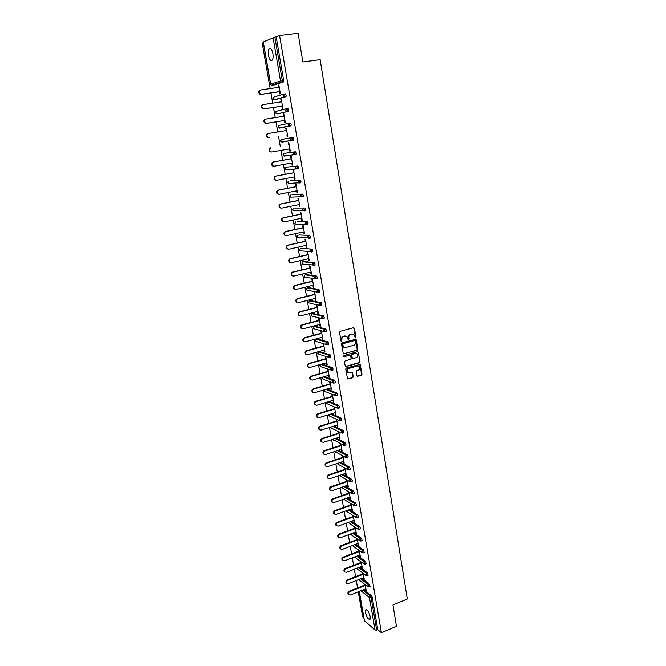 <?xml version="1.0" encoding="UTF-8"?>
<svg xmlns="http://www.w3.org/2000/svg" width="666" height="666" viewBox="0 0 666 666"><rect width="100%" height="100%" fill="white"/><g stroke="black" fill="none" stroke-linecap="round" stroke-linejoin="round"><path stroke-width="1" d="M355.444 337.687L355.869 336.979L354.454 328.321L353.571 327.697L340.151 331.31L339.543 332.334L341.009 341.05L341.625 341.483L341.866 339.635C341.741 338.012 342.399 336.921 343.822 336.363L346.994 336.563L348.11 339.469L348.984 338.861L348.801 337.745C348.684 336.122 349.325 335.031 350.741 334.482L353.879 334.665L355.444 337.687M355.011 337.587L355.478 336.871L353.713 327.68M341.183 341.383L341.866 339.635M348.127 339.477L348.801 337.745M370.221 616.558C368.847 611.646 367.307 609.432 365.601 609.914L365.434 612.57C366.8 617.457 368.34 619.671 370.055 619.205L370.221 616.558M272.894 53.605C271.886 49.259 270.612 47.669 269.081 48.851C268.215 50.216 268.007 52.389 268.456 55.378C269.464 59.707 270.729 61.289 272.261 60.115C273.127 58.766 273.335 56.593 272.894 53.605M356.826 375.707L357.692 376.29L361.38 375.208L361.971 374.192L360.206 364.327L346.312 367.99L345.704 369.014L347.51 378.921L352.664 377.764L353.271 376.748L352.381 372.277L349.5 372.76L347.735 372.327C346.72 370.696 347.069 369.414 348.776 368.465L357.5 365.942L359.215 366.358C360.248 367.982 359.906 369.272 358.208 370.229L356.76 370.654L356.16 371.661L356.826 375.707M279.578 35.514L298.093 33.3L302.847 61.971L320.138 59.657L407.317 599L392.957 604.961L396.486 626.265L381.41 632.7L279.578 35.514L274.858 37.163L282.317 80.603L283.649 80.411L276.215 36.996M357.276 350.249L357.883 349.234L356.077 339.219L342.074 342.749L341.467 343.773L343.306 353.829L357.276 350.249L355.594 339.044M358.375 352.264L359.931 361.755L359.332 362.77L346.079 366.575L345.196 365.984L344.513 361.904L345.121 360.88L350.524 359.34L351.132 358.325L350.458 355.178L344.164 356.61L343.706 356.493L343.981 355.469L357.509 351.665L358.375 352.264L359.931 361.755M263.295 41.991L274.858 37.163M263.303 42.682L262.213 43.165L270.163 88.578M381.41 632.7L377.788 629.628L375.066 630.053L364.394 620.554M363.819 617.807L362.629 616.791L358.258 591.824M357.567 587.887L356.285 580.561M355.594 576.623L354.304 569.23M353.613 565.284L352.306 557.825M351.615 553.871L350.299 546.353M349.6 542.39L348.276 534.798M347.577 530.835L346.237 523.176M345.546 519.205L344.189 511.48M343.498 507.5L342.133 499.708M341.433 495.72L340.06 487.862M339.36 483.857L337.97 475.932M337.271 471.928L335.872 463.927M335.165 459.915L333.749 451.848M333.05 447.827L331.626 439.685M330.919 435.656L329.479 427.439M328.771 423.41L327.322 415.118M326.615 411.08L325.15 402.714M324.442 398.668L322.968 390.226M322.261 386.172L320.771 377.655M320.055 373.593L318.548 365.001M317.84 360.93L316.325 352.264M315.609 348.185L314.077 339.444M313.361 335.356L311.813 326.531M311.097 322.436L309.54 313.528M308.824 309.432L307.251 300.441M306.535 296.337L304.945 287.271M304.22 283.15L302.622 274.001M301.898 269.88L300.283 260.639M299.558 256.51L297.927 247.194M297.202 243.057L295.554 233.649M294.83 229.504L293.173 220.013M292.441 215.859L290.767 206.277M290.035 202.123L288.345 192.449M287.612 188.287L285.905 178.53M285.181 174.35L283.45 164.502M282.717 160.323L280.977 150.383M280.244 146.187L278.496 136.164M277.755 131.943L275.99 121.87M275.241 117.591L273.468 107.459M272.71 103.13L270.929 92.957M278.863 85.065L278.321 85.14L278.854 84.973L280.378 93.831L279.853 93.981L279.462 91.708M278.321 85.14L278.704 87.338M363.803 589.593L371.462 595.629L372.219 597.169L371.104 597.618L376.681 630.103M377.788 629.628L372.219 597.169M283.649 80.411L283.358 82.001L273.376 85.19M361.796 578.379L369.522 584.315L370.055 586.58M359.773 567.099L367.565 572.927L368.098 575.199M357.734 555.744L365.601 561.471L366.125 563.752M355.669 544.322L363.619 549.941L364.135 552.231M353.596 532.825L361.63 538.328L362.146 540.625M351.498 521.262L359.632 526.648L360.398 528.155L360.131 528.954M349.384 509.615L357.609 514.893L358.375 516.391L358.108 517.207M347.252 497.902L355.586 503.063L356.352 504.553L356.069 505.386M345.096 486.113L353.538 491.15L354.304 492.64L354.021 493.489M342.915 474.25L351.481 479.162L352.247 480.644L351.956 481.51M340.709 462.312L349.417 467.099L350.183 468.573L349.883 469.455M338.486 450.291L347.327 454.953L348.102 456.426L347.794 457.317M336.23 438.203L345.229 442.723L346.004 444.189L345.687 445.104M333.949 426.032L343.123 430.419L343.889 431.876L343.564 432.808M331.635 413.786L341 418.032L341.766 419.48L341.433 420.429M329.287 401.465L338.861 405.561L339.627 407.009L339.285 407.975M326.906 389.061L336.705 393.007L337.479 394.447L337.129 395.429M324.484 376.581L334.532 380.369L335.306 381.801L334.948 382.8M322.011 364.027L332.351 367.64L333.125 369.072L332.759 370.096M319.58 351.556L330.153 354.836L330.927 356.252L330.552 357.292M317.399 338.944L327.947 341.941L328.721 343.348L328.33 344.414M315.201 326.248L325.716 328.954L326.49 330.361L326.09 331.443M312.987 313.461L323.476 315.884L324.25 317.274L323.834 318.381M310.764 300.599L321.22 302.722L321.994 304.112L321.561 305.236M308.525 287.645L318.939 289.469L319.722 290.851L319.272 291.999M306.268 274.608L316.658 276.124L317.432 277.497L316.966 278.679M303.996 261.48L314.352 262.687L315.126 264.052L314.635 265.259M301.706 248.26L312.029 249.159L312.804 250.516L312.287 251.748M299.409 234.956L309.69 235.531L310.473 236.88L309.906 238.145M297.094 221.562L307.342 221.82L308.117 223.152L307.509 224.45M294.763 208.075L304.97 208L305.752 209.332L305.627 210.548L305.07 210.664M292.407 194.489L302.58 194.089L303.363 195.413L303.238 196.653L301.831 197.011M290.051 180.819L300.183 180.078L300.957 181.393L300.832 182.659L300 182.825M299.583 182.85L298.609 182.917M287.67 167.049L297.76 165.967L298.543 167.274L298.41 168.573L297.244 168.789M297.119 168.798L296.337 168.881M283.308 153.829L282.933 154.97L283.624 155.894L283.042 154.953L284.007 153.405L295.321 151.756L296.104 153.055L295.97 154.379L294.489 154.728M280.844 139.893L280.494 141.009L281.21 141.958L280.594 140.992L281.568 139.444L292.865 137.446L293.648 138.736L293.34 140.21L281.651 141.883M289.077 123.243L288.078 124.842L288.736 125.849L289.718 125.907L289.86 124.525L289.077 123.243L290.393 123.035L291.175 124.309L290.867 125.816L279.587 128.088L290.867 125.816M286.621 108.716L287.903 108.516L288.686 109.782L288.386 111.314L278.388 113.753M284.124 94.081L285.398 93.889L286.18 95.146L285.88 96.712L275.89 99.517M281.959 106.16L282.351 108.416L282.875 108.283L281.36 99.492L280.836 99.642L281.21 101.848M284.44 120.504L284.832 122.752L285.356 122.636L283.849 113.911L283.325 114.036L283.708 116.25M286.904 134.757L287.287 136.988L287.82 136.888L286.322 128.222L285.789 128.33L286.18 130.544M289.352 148.918L289.735 151.115L290.268 151.04L288.778 142.432L288.245 142.524L288.628 144.738M291.783 162.987L292.158 165.151L292.69 165.093L291.217 156.543L290.684 156.618L291.067 158.824M294.197 176.965L294.572 179.087L295.105 179.046L293.639 170.563L293.107 170.613L293.481 172.802M296.603 190.834L296.961 192.924L297.494 192.907L296.045 184.474L295.504 184.507L295.879 186.68M298.984 204.612L299.342 206.668L299.875 206.668L298.426 198.293L297.893 198.31L298.268 200.474M301.348 218.298L301.698 220.321L302.239 220.329L300.799 212.021L300.266 212.021L300.632 214.161M303.696 231.885L304.037 233.874L304.578 233.899L303.155 225.649L302.614 225.632L302.988 227.755M306.035 245.388L306.368 247.336L306.909 247.377L305.494 239.186L304.953 239.144L305.319 241.259M308.35 258.791L308.683 260.706L309.224 260.764L307.817 252.63L307.276 252.572L307.634 254.67M310.647 272.103L310.98 273.984L311.522 274.059L310.123 265.975L309.582 265.909L309.94 267.99M312.937 285.323L313.253 287.171L313.803 287.271L312.412 279.237L311.871 279.146L312.229 281.219M315.209 298.451L315.517 300.266L316.067 300.383L314.685 292.407L314.144 292.299L314.502 294.364M317.466 311.497L317.774 313.278L318.315 313.411L316.949 305.486L316.4 305.369L316.758 307.409M319.705 324.45L320.005 326.207L320.554 326.348L319.189 318.481L318.648 318.348L318.997 320.371M321.928 337.321L322.227 339.044L322.769 339.202L321.42 331.385L320.879 331.235L321.22 333.25M324.142 350.108L324.434 351.79L324.975 351.973L323.634 344.205L323.093 344.039L323.435 346.037M326.332 362.804L326.623 364.46L327.173 364.652L325.84 356.934L325.291 356.76L325.632 358.749M328.513 375.416L329.345 377.247L328.022 369.588L327.472 369.389L327.814 371.37M330.677 387.945L331.51 389.76L330.194 382.151L329.645 381.943L329.978 383.907M332.834 400.391L333.658 402.197L332.351 394.63L331.801 394.405L332.134 396.362M334.973 412.762L335.789 414.543L334.49 407.034M333.941 406.793L334.274 408.733M337.096 425.041L337.912 426.814L336.621 419.355M336.064 419.097L336.397 421.02M339.202 437.246L340.018 439.002L338.744 431.668M338.195 431.402L338.511 433.233M341.3 449.375L342.108 451.115L340.859 443.906M340.309 443.623L340.609 445.363M343.381 461.421L344.189 463.145L342.965 456.06M342.407 455.769L342.69 457.417M345.454 473.384L346.253 475.099L345.046 468.14M344.497 467.832L344.763 469.397M347.51 485.273L348.301 486.971L347.119 480.144M346.57 479.82L346.82 481.293M349.55 497.094L350.341 498.776L349.184 492.066M348.626 491.724L348.867 493.115M351.581 508.832L352.364 510.497L351.232 503.912M350.674 503.563L350.899 504.861M353.596 520.496L354.379 522.144L353.263 515.684M352.705 515.317L352.913 516.525M355.602 532.084L356.377 533.724L355.286 527.372M354.72 526.997L354.92 528.121M357.592 543.598L358.366 545.229L357.292 538.994M356.735 538.611L356.909 539.651M359.573 555.044L360.339 556.651L359.282 550.541M358.724 550.141L358.891 551.098M361.538 566.408L362.304 568.015L361.263 562.012M360.706 561.605L360.855 562.479M363.494 577.713L364.252 579.295L363.236 573.418M362.679 572.993L362.812 573.784M365.434 588.944L366.192 590.517L365.193 584.748M364.635 584.315L364.752 585.014M280.836 99.642L281.368 99.559M283.325 114.036L283.858 113.953M285.789 128.33L286.322 128.238M289.735 151.115L290.259 151.024M292.158 165.151L292.682 165.051M294.572 179.087L295.096 178.988M296.961 192.924L297.486 192.824M299.342 206.668L299.858 206.56M301.698 220.321L302.214 220.213M304.037 233.874L304.553 233.758M306.368 247.336L306.884 247.219M308.683 260.706L309.19 260.589M310.98 273.984L311.488 273.859M313.253 287.171L313.761 287.046M315.517 300.266L316.025 300.141M317.774 313.278L318.273 313.153M320.005 326.207L320.504 326.074M322.227 339.044L322.719 338.911M324.434 351.79L324.925 351.656M326.623 364.46L327.114 364.319M328.796 377.039L329.287 376.898M330.96 389.543L331.443 389.394M333.1 401.956L333.591 401.814M335.239 414.294L335.722 414.144M337.354 426.548L337.837 426.398M339.46 438.728L339.943 438.569M341.55 450.824L342.033 450.666M343.631 462.837L344.106 462.679M345.696 474.783L346.17 474.617M347.744 486.646L348.218 486.48M349.783 498.426L350.249 498.26M351.806 510.139L352.272 509.973M353.821 521.778L354.287 521.611M355.819 533.341L356.285 533.166M357.809 544.83L358.266 544.655M359.782 556.252L360.239 556.068M361.746 567.598L362.204 567.415M363.694 578.871L364.144 578.687M365.626 590.076L366.084 589.893M352.78 334.124L351.856 334.182M348.41 337.637C348.293 336.014 348.934 334.923 350.349 334.374L351.465 334.074M345.887 336.014L344.938 336.064M341.475 339.527C341.358 337.903 342.008 336.813 343.431 336.263L344.547 335.955M343.39 353.896L356.884 350.133M355.428 340.859L354.82 340.426L343.09 343.664L342.657 344.38L343.598 346.994L345.679 347.51L353.688 345.279C355.095 344.73 355.736 343.648 355.619 342.033L355.428 340.859M344.28 347.436L343.206 346.878L342.474 345.446L342.699 343.548L354.42 340.318M345.488 366.475L358.941 362.637L359.54 361.63M349.983 354.986L344.164 356.61M356.11 357.75C357.833 356.785 358.166 355.486 357.109 353.854L355.394 353.438L352.322 354.304L351.715 355.328L352.389 358.466L356.11 357.75M356.202 353.396L355.394 353.438M352.464 358.533L351.773 357.908L351.323 355.203L351.931 354.187L355.003 353.321M357.983 352.139L357.675 351.631M358.35 365.9L357.5 365.942M348.201 372.66L347.344 372.194C346.328 370.562 346.678 369.28 348.385 368.331L357.101 365.817M347.569 378.971L352.281 377.622L352.88 376.606L351.931 372.086M357.093 376.182L360.98 375.066L361.58 374.059L359.74 364.144M279.245 87.263L260.772 89.927C258.874 90.917 258.724 92.274 260.314 93.998L261.538 94.256L259.807 94.147C258.225 92.441 258.366 91.092 260.248 90.093M261.03 94.406L280.003 91.625M261.538 94.256L279.986 91.55M281.751 101.765L263.37 104.554C261.497 105.519 261.33 106.86 262.862 108.566L264.127 108.841L262.354 108.708C260.822 107.001 260.989 105.661 262.862 104.695M263.619 108.974L282.492 106.077M264.127 108.841L282.484 106.019M284.24 116.159L265.942 119.064C264.094 120.022 263.911 121.345 265.401 123.035L266.7 123.327L264.893 123.152C263.411 121.462 263.586 120.138 265.434 119.189M266.192 123.443L284.973 120.421M266.7 123.327L284.973 120.388M286.713 130.461L268.498 133.483C266.675 134.415 266.483 135.722 267.923 137.404L269.247 137.712L267.407 137.504C265.975 135.822 266.167 134.515 267.99 133.583L268.39 133.5M268.739 137.804L269.247 137.712M271.695 151.998L269.913 151.748C268.523 150.083 268.731 148.793 270.529 147.869L271.037 147.785C269.239 148.709 269.031 150.008 270.421 151.673L271.786 151.99L289.885 148.826M273.784 166.225L272.402 165.901C271.054 164.252 271.27 162.97 273.043 162.063L291.591 158.724M273.043 162.063L273.56 161.996C271.786 162.912 271.57 164.186 272.91 165.842L274.3 166.167L292.316 162.895M273.56 161.996L291.6 158.758M276.282 180.286L274.867 179.945C273.568 178.313 273.793 177.048 275.549 176.149L294.006 172.702M275.549 176.149L276.057 176.107C274.309 177.006 274.084 178.272 275.383 179.903L276.798 180.245L294.722 176.865M276.057 176.107L294.014 172.752M278.754 194.247L277.322 193.898C276.065 192.283 276.298 191.025 278.03 190.143L296.403 186.58M278.03 190.143L278.546 190.118C276.815 191 276.581 192.258 277.839 193.873L279.279 194.231L297.119 190.734M278.546 190.118L296.42 186.655M281.144 208.125L279.762 207.75C278.546 206.152 278.788 204.912 280.494 204.037L298.784 200.366M280.494 204.037L281.01 204.029C279.304 204.903 279.062 206.144 280.278 207.75L281.743 208.108L299.5 204.512M281.01 204.029L298.801 200.458M283.525 221.903L282.193 221.512C281.01 219.922 281.26 218.698 282.95 217.832L301.149 214.052M282.95 217.832L283.466 217.84C281.776 218.706 281.527 219.938 282.709 221.52L284.182 221.895L301.865 218.19M283.466 217.84L301.174 214.169M285.88 235.581L284.598 235.173C283.45 233.6 283.708 232.384 285.381 231.527L303.496 227.647M285.381 231.527L285.897 231.56C284.232 232.417 283.966 233.633 285.115 235.206L286.613 235.581L304.212 231.776M285.897 231.56L303.521 227.78M288.228 249.167L286.988 248.743C285.88 247.186 286.147 245.987 287.795 245.138L305.836 241.15M287.795 245.138L288.32 245.18C286.663 246.029 286.397 247.236 287.512 248.793L289.027 249.176L306.543 245.271M288.32 245.18L305.861 241.3M290.559 262.654L289.369 262.221C288.286 260.681 288.561 259.49 290.193 258.649L308.15 254.554M290.193 258.649L290.717 258.708C289.086 259.549 288.811 260.739 289.893 262.287L291.417 262.679L308.858 258.674M290.717 258.708L308.175 254.728M292.882 276.049L291.733 275.607C290.684 274.076 290.967 272.902 292.574 272.061L310.448 267.874M292.574 272.061L293.098 272.144C291.492 272.977 291.209 274.159 292.257 275.691L293.798 276.09L311.155 271.978M293.098 272.144L310.481 268.065M295.18 289.352L294.081 288.894C293.065 287.387 293.348 286.222 294.938 285.389L312.737 281.102M294.938 285.389L295.471 285.489C293.873 286.313 293.589 287.487 294.605 288.994L296.162 289.402L313.445 285.198M295.471 285.489L312.77 281.31M297.477 302.564L296.412 302.098C295.421 300.607 295.721 299.45 297.294 298.626L315.001 294.239M297.294 298.626L297.819 298.734C296.245 299.558 295.954 300.724 296.936 302.214L298.51 302.63L315.709 298.326M297.819 298.734L315.043 294.464M299.75 315.676L298.734 315.218C297.769 313.736 298.068 312.587 299.625 311.771L317.257 307.284M299.625 311.771L300.15 311.896C298.593 312.72 298.293 313.869 299.259 315.351L300.841 315.767L317.965 311.372M300.15 311.896L317.299 307.534M302.014 328.704L301.032 328.238C300.1 326.773 300.399 325.641 301.939 324.825L319.497 320.246M301.939 324.825L302.472 324.975C300.932 325.782 300.624 326.923 301.565 328.388L303.155 328.813L320.204 324.325M302.472 324.975L319.547 320.512M304.27 341.65L303.321 341.183C302.414 339.727 302.722 338.603 304.245 337.795L321.72 333.117M304.245 337.795L304.778 337.953C303.246 338.761 302.947 339.893 303.854 341.342L305.453 341.766L322.427 337.187M304.778 337.953L321.77 333.408M306.51 354.503L305.594 354.029C304.712 352.597 305.028 351.481 306.535 350.674L323.934 345.904M306.535 350.674L307.068 350.849C305.552 351.656 305.244 352.772 306.127 354.212L307.734 354.637L324.633 349.966M307.068 350.849L323.984 346.212M308.733 367.266L307.858 366.8C306.993 365.376 307.309 364.269 308.808 363.47L326.124 358.608M308.808 363.47L309.34 363.661C307.842 364.46 307.525 365.567 308.391 366.999L310.006 367.424L326.823 362.662M309.34 363.661L326.182 358.932M310.947 379.945L310.106 379.478C309.265 378.072 309.582 376.973 311.064 376.182L328.305 371.228M311.064 376.182L311.596 376.382C310.115 377.181 309.798 378.28 310.631 379.695L312.254 380.12L329.004 375.274M311.596 376.382L328.363 371.561M313.145 392.54L312.337 392.083C311.513 390.684 311.838 389.593 313.303 388.802L330.469 383.758M313.303 388.802L313.836 389.027C312.371 389.818 312.046 390.909 312.87 392.307L314.494 392.732L331.168 387.803M313.836 389.027L330.536 384.115M315.334 405.053L314.552 404.595C313.753 403.213 314.077 402.131 315.526 401.34L332.625 396.212M315.526 401.34L316.067 401.581C314.61 402.364 314.285 403.454 315.085 404.836L316.716 405.261L333.316 400.249M316.067 401.581L332.684 396.586M317.507 417.482L316.75 417.024C315.975 415.659 316.308 414.585 317.74 413.802L334.757 408.583M317.74 413.802L318.273 414.052C316.841 414.835 316.508 415.909 317.291 417.282L318.922 417.707L335.456 412.612M318.273 414.052L334.823 408.974M319.672 429.828L318.939 429.379C318.181 428.022 318.514 426.956 319.938 426.173L336.879 420.87M319.938 426.173L320.471 426.44C319.047 427.222 318.714 428.288 319.48 429.645L321.12 430.078L337.579 424.891M320.471 426.44L336.954 421.278M321.828 442.099L321.12 441.65C320.379 440.301 320.712 439.244 322.119 438.469L338.994 433.083M322.119 438.469L322.66 438.744C321.245 439.527 320.912 440.584 321.653 441.933L323.301 442.357L339.685 437.096M322.66 438.744L339.069 433.499M323.967 454.287L323.276 453.837C322.552 452.505 322.893 451.456 324.292 450.674L341.084 445.213M324.292 450.674L324.825 450.974C323.426 451.748 323.093 452.805 323.818 454.137L325.466 454.562L341.783 449.217M324.825 450.974L341.167 445.646M326.09 466.391L325.424 465.95C324.717 464.627 325.058 463.586 326.44 462.812L343.173 457.259M326.44 462.812L326.981 463.12C325.599 463.894 325.258 464.943 325.965 466.258L327.614 466.683L343.856 461.255M326.981 463.12L343.248 457.717M328.205 478.421L327.555 477.98C326.873 476.673 327.214 475.641 328.579 474.866L345.238 469.23M328.579 474.866L329.121 475.183C327.747 475.957 327.406 476.998 328.097 478.305L329.753 478.729L345.929 473.226M329.121 475.183L345.321 469.705M330.311 490.367L329.678 489.935C329.004 488.644 329.345 487.612 330.711 486.838L347.294 481.127M330.711 486.838L331.252 487.171C329.886 487.945 329.545 488.977 330.219 490.268L331.876 490.692L347.985 485.114M331.252 487.171L347.377 481.618M332.401 502.247L331.785 501.814C331.127 500.532 331.477 499.508 332.817 498.734L349.334 492.948M332.817 498.734L333.366 499.084C332.009 499.858 331.668 500.882 332.326 502.164L333.982 502.58L350.025 496.928M333.366 499.084L349.425 493.448M334.482 514.044L333.882 513.611C333.233 512.345 333.583 511.322 334.923 510.556L351.365 504.695M334.923 510.556L335.464 510.914C334.124 511.688 333.774 512.703 334.424 513.977L336.08 514.393L352.048 508.658M335.464 510.914L351.457 505.211M336.546 525.765L335.964 525.341C335.331 524.084 335.681 523.068 337.004 522.302L353.38 516.358M337.004 522.302L337.545 522.677C336.222 523.443 335.872 524.458 336.505 525.715L338.161 526.123L354.062 520.321M337.545 522.677L353.471 516.891M338.594 537.412L338.028 536.987C337.412 535.739 337.762 534.74 339.077 533.974L355.386 527.955M339.077 533.974L339.618 534.357C338.303 535.123 337.953 536.13 338.569 537.379L340.226 537.787L356.069 531.909M339.618 534.357L355.478 528.504M340.642 548.984L340.085 548.568C339.477 547.327 339.835 546.328 341.134 545.562L357.376 539.477M341.134 545.562L341.683 545.962C340.376 546.728 340.026 547.727 340.626 548.967L342.282 549.375L358.058 543.423M341.683 545.962L357.467 540.034M343.181 557.084L343.723 557.5C342.432 558.258 342.083 559.257 342.674 560.481L342.124 560.064C341.533 558.841 341.883 557.85 343.181 557.084L359.349 550.924M342.124 560.064L344.33 560.88L360.031 554.861M343.723 557.5L359.449 551.498M344.672 571.903L344.155 571.495C343.573 570.287 343.931 569.297 345.213 568.531L361.313 562.295M345.213 568.531L345.762 568.955C344.472 569.721 344.122 570.712 344.697 571.928L346.353 572.319L361.996 566.233M345.762 568.955L361.422 562.887M346.661 583.25L346.17 582.858C345.604 581.651 345.962 580.669 347.236 579.911L363.27 573.601M347.236 579.911L347.777 580.344C346.503 581.11 346.154 582.092 346.72 583.291L348.376 583.691L363.944 577.53M347.777 580.344L363.37 574.209M348.643 594.53L348.176 594.139C347.619 592.948 347.977 591.974 349.242 591.208L365.209 584.84M349.242 591.208L349.783 591.658C348.526 592.424 348.168 593.398 348.726 594.596L350.374 594.979L365.884 588.761M349.783 591.658L365.318 585.456M263.278 41.875L270.662 84.157L280.519 80.952L273.052 37.554M270.679 84.216L271.395 85.223L273.443 85.173M263.178 41.95L270.562 84.207L271.395 85.223L281.268 82.043L280.519 80.952L282.317 80.603L282.018 82.193L272.053 85.373M375.066 630.053L369.48 597.593L360.897 590.759M359.299 591.4L364.477 621.02M362.704 590.034L370.346 596.078L371.104 597.618L369.48 597.593L370.346 596.078L371.462 595.629M283.358 82.001L281.268 82.043L283.5 81.893M273.368 97.477L273.077 98.56L273.876 99.55L273.177 98.518L274.159 96.953L283.783 94.172M274.575 99.717L284.707 96.795L284.848 95.346L284.066 94.089L283.058 95.688L284.548 96.911L275.94 99.509M285.88 96.712L284.548 96.911L286.03 96.595M275.874 111.721L275.566 112.812L276.34 113.786L275.666 112.77L276.648 111.214L286.38 108.766M288.386 111.314L278.421 113.744M278.371 125.857L278.038 126.956L278.779 127.922L278.138 126.931L279.112 125.383L288.969 123.268M284.007 153.405L295.321 151.756M294.397 154.745L284.099 155.827M287.695 167.041L297.76 165.967M298.226 168.689L296.961 168.923M296.745 168.948L286.522 169.688M290.093 180.811L300.183 180.078M300.641 182.784L299.4 183.017M292.474 194.48L302.58 194.089M294.838 208.058L304.97 208M305.428 210.664L304.237 210.914M297.186 221.537L307.342 221.82M307.792 224.459L306.626 224.708M299.517 234.931L309.69 235.531M310.14 238.162L308.999 238.411M301.831 248.235L312.029 249.159M312.479 251.765L311.347 252.023M304.129 261.447L302.897 261.73L313.095 262.978L314.352 262.687M314.793 265.276L313.686 265.534M306.418 274.567L305.186 274.858L315.401 276.423L316.658 276.124M317.099 278.696L316.009 278.954M308.691 287.604L307.467 287.903L317.699 289.777L318.939 289.469M319.38 292.024L318.315 292.282M310.939 300.557L309.723 300.857L319.98 303.03L321.22 302.722M321.653 305.261L320.612 305.519M313.178 313.42L311.971 313.728L322.236 316.2L323.476 315.884M323.909 318.406L322.885 318.673M315.401 326.19L314.202 326.507L324.492 329.279L325.716 328.954M314.585 328.971L313.162 327.955L314.202 326.507L313.278 328.03L313.636 328.704L323.909 331.526L325.175 331.693L324.492 329.279L323.551 330.844L324.858 331.768M317.615 338.886L316.417 339.21L326.723 342.274L327.947 341.941M316.75 341.658L315.384 340.642L316.417 339.21L315.501 340.734L315.842 341.383L326.132 344.497L327.406 344.663L326.723 342.274L325.791 343.831L327.106 344.747M319.813 351.49L318.614 351.823L328.937 355.178L330.153 354.836M318.897 354.27L317.582 353.246L318.614 351.823L317.707 353.346L318.032 353.979L329.628 357.559L328.937 355.178L328.005 356.735L329.329 357.634M320.821 364.36L331.144 367.99L332.351 367.64M320.637 364.419L319.896 365.875L320.213 366.5L331.835 370.363L331.144 367.99L330.211 369.547L331.543 370.438M323.293 376.923L333.325 380.719L334.532 380.369M333.749 383.158L332.717 382.892L333.749 383.158M325.724 389.41L335.506 393.365L336.705 393.007M328.113 401.823L337.662 405.927L338.861 405.561M330.461 414.152L339.802 418.406L341 418.032M332.784 426.398L341.933 430.794L343.123 430.419M335.065 438.578L344.056 443.106L345.229 442.723M337.329 450.674L346.154 455.344L347.327 454.953M339.56 462.695L348.243 467.49L349.417 467.099M341.766 474.642L350.316 479.562L351.481 479.162M343.947 486.513L352.381 491.558L353.538 491.15M346.112 498.301L354.429 503.471L355.586 503.063M348.251 510.023L356.46 515.309L357.609 514.893M350.366 521.669L358.483 527.072L359.632 526.648M352.472 533.241L360.489 538.761L361.63 538.328M354.553 544.746L362.487 550.374L363.619 549.941M356.61 556.177L364.469 561.904L365.601 561.471M358.658 567.532L366.442 573.368L367.565 572.927M360.689 578.821L368.398 584.765L369.522 584.315M287.362 109.99L286.58 108.716L285.581 110.315L287.063 111.522L287.362 109.99M277.081 113.953L288.545 111.197M279.196 127.83L291.034 125.699M292.332 138.953L291.558 137.671L290.559 139.261L292.033 140.434L292.332 138.953M293.515 140.093L282.034 142.133M295.97 154.379L294.663 154.612L294.797 153.288L294.014 151.99L293.032 153.58L293.631 154.537L284.474 156.085M297.244 167.516L296.462 166.209L295.479 167.79L296.928 168.931L297.244 167.516M285.756 167.674L285.356 168.831L286.022 169.738L285.464 168.823L286.388 167.283M298.41 168.573L286.888 169.93M299.667 181.643L298.884 180.328L297.91 181.91L299.35 183.025L299.667 181.643M288.178 181.418L287.762 182.592L288.411 183.483L287.87 182.592L288.769 181.06M288.936 183.45L300.832 182.659M302.073 195.662L301.298 194.339L300.316 195.929L301.756 197.028L302.073 195.662M290.601 195.071L290.151 196.262L290.776 197.136L290.259 196.27L291.134 194.747M291.325 197.119L303.238 196.653M304.47 209.599L303.688 208.267L302.714 209.84L304.146 210.931L304.47 209.599M292.998 208.633L292.524 209.832L293.132 210.697L292.632 209.857L293.49 208.333M293.706 210.697L305.627 210.548M306.843 223.426L306.06 222.086L305.095 223.659L306.518 224.733L306.843 223.426M295.388 222.094L294.88 223.318L295.463 224.167L294.988 223.343L295.821 221.836M296.079 224.184L308 224.342M309.199 237.163L308.425 235.814L307.459 237.387L308.874 238.445L309.199 237.163M297.752 235.464L297.219 236.705L297.785 237.546L297.327 236.738L298.143 235.24M298.435 237.587L310.356 238.045M311.546 250.799L310.764 249.442L309.807 251.015L311.213 252.056L311.546 250.799M300.116 248.751L299.542 250.008L300.1 250.832L299.65 250.05L300.449 248.56M300.774 250.899L312.704 251.656M313.869 264.344L313.095 262.978L312.138 264.552L313.536 265.576L313.869 264.344M302.456 261.946L301.848 263.22L302.389 264.027L301.964 263.261L302.739 261.78M303.097 264.119L315.026 265.168M316.184 277.797L315.401 276.423L314.452 277.988L315.842 278.996L316.184 277.797M304.787 275.05L304.146 276.34L304.67 277.139L304.254 276.39L305.011 274.925M305.419 277.256L314.868 278.754L317.332 278.588M318.473 291.159L317.699 289.777L316.75 291.342L318.14 292.332L318.473 291.159M307.101 288.062L306.418 289.369L306.926 290.16L306.535 289.435L307.267 287.97M307.725 290.309L317.149 292.083L319.622 291.916M320.754 304.42L319.98 303.03L319.031 304.595L320.413 305.569L320.754 304.42M309.407 300.99L308.683 302.314L309.182 303.097L308.799 302.389L309.515 300.932M310.023 303.28L319.414 305.319L321.894 305.153M323.018 317.599L322.236 316.2L321.295 317.765L322.677 318.723L323.018 317.599M311.696 313.836L310.93 315.176L311.413 315.942L311.047 315.251L311.746 313.811M312.337 316.167L321.67 318.473L324.159 318.298M326.398 331.36L324.916 331.785M328.629 344.33L327.148 344.763M330.844 357.217L329.362 357.642M320.521 364.452L319.772 365.767L321.029 366.791M333.042 370.013L331.56 370.446M335.231 382.725L334.024 383.075L333.325 380.719L332.409 382.276L332.717 382.892L323.152 379.229M322.219 377.239L322.369 378.929L322.386 377.189M324.375 389.81L324.525 391.283L334.881 395.521L336.197 395.712L335.506 393.365L334.582 394.913L335.897 395.795M324.209 389.86L324.525 391.283L325.266 391.583M337.396 395.346L335.922 395.787M326.423 402.331L326.656 403.554L337.038 408.067L338.361 408.258L337.662 405.927L336.746 407.475L338.012 408.35M326.265 402.381L327.364 403.862M339.552 407.892L338.087 408.341M328.505 414.752L328.788 415.742L339.169 420.529L340.501 420.721L339.802 418.406L338.894 419.946L340.101 420.82M328.371 414.793L329.454 416.05M341.691 420.354L340.243 420.804M330.611 427.089L330.894 427.855L341.3 432.908L342.632 433.108L341.933 430.794L341.025 432.342L342.182 433.208M330.494 427.122L331.526 428.163M343.822 432.725L342.382 433.183M332.725 439.327L343.406 445.204L344.755 445.412L344.056 443.106L343.148 444.647L344.247 445.512M332.642 439.36L333.591 440.201M345.937 445.021L344.505 445.487M334.865 451.481L345.504 457.425L346.861 457.634L346.154 455.344L345.254 456.876L346.303 457.733M334.807 451.498L335.647 452.156M348.035 457.242L346.611 457.708M337.687 464.036L347.594 469.555L348.951 469.771L348.243 467.49L347.344 469.031L348.351 469.88M350.116 469.372L348.709 469.846M339.177 475.516L349.658 481.618L351.024 481.834L350.316 479.562L349.425 481.102L350.383 481.934M339.202 475.541L339.718 475.84M352.189 481.435L350.791 481.909M341.433 487.379L351.715 493.598L353.088 493.814L352.381 491.558L351.49 493.09L352.397 493.914M354.245 493.406L352.855 493.897M343.664 499.167L353.763 505.494L355.136 505.727L354.429 503.471L353.538 505.003L354.404 505.819M356.293 505.311L354.911 505.802M345.862 510.88L355.794 517.324L357.167 517.549L356.46 515.309L355.577 516.841L356.402 517.64M358.325 517.132L356.951 517.632M348.043 522.519L357.809 529.07L359.19 529.303L358.483 527.072L357.6 528.596L358.391 529.387M360.339 528.879L358.982 529.378M350.199 534.09L359.815 540.75L361.205 540.983L360.489 538.761L359.615 540.284L360.364 541.058M362.346 540.551L360.997 541.058M352.339 545.579L361.813 552.347L363.203 552.589L362.487 550.374L361.613 551.889L362.329 552.655M364.335 552.156L363.003 552.663M354.445 557.009L363.794 563.869L365.184 564.119L364.469 561.904L363.594 563.428L364.277 564.177M366.317 563.677L364.993 564.185M356.543 568.356L365.759 575.324L367.157 575.574L366.442 573.368L365.567 574.883L366.217 575.624M368.281 575.124L366.966 575.64M358.616 579.636L367.715 586.704L369.114 586.954L368.398 584.765L367.532 586.271L368.148 586.996M370.238 586.505L368.931 587.029M270.529 147.869L271.037 147.785M366.3 609.623L365.601 609.914M270.712 48.643L269.081 48.851M359.207 591.433L364.344 620.804M260.314 93.998L259.807 94.147M262.862 108.566L262.354 108.708M265.401 123.035L264.893 123.152M267.923 137.404L267.407 137.504M270.421 151.673L269.913 151.748M272.91 165.842L272.402 165.901M275.383 179.903L274.867 179.945M277.839 193.873L277.322 193.898M280.278 207.75L279.762 207.75M282.709 221.52L282.193 221.512M285.115 235.206L284.598 235.173M287.512 248.793L286.988 248.743M289.893 262.287L289.369 262.221M292.257 275.691L291.733 275.607M294.605 288.994L294.081 288.894M296.936 302.214L296.412 302.098M299.259 315.351L298.734 315.218M301.565 328.388L301.032 328.238M303.854 341.342L303.321 341.183M306.127 354.212L305.594 354.029M308.391 366.999L307.858 366.8M310.631 379.695L310.106 379.478M312.87 392.307L312.337 392.083M315.085 404.836L314.552 404.595M317.291 417.282L316.75 417.024M319.48 429.645L318.939 429.379M321.653 441.933L321.12 441.65M323.818 454.137L323.276 453.837M325.965 466.258L325.424 465.95M328.097 478.305L327.555 477.98M330.219 490.268L329.678 489.935M332.326 502.164L331.785 501.814M334.424 513.977L333.882 513.611M336.505 525.715L335.964 525.341M338.569 537.379L338.028 536.987M340.626 548.967L340.085 548.568M344.697 571.928L344.155 571.495M346.72 583.291L346.17 582.858M348.726 594.596L348.176 594.139"/></g></svg>
